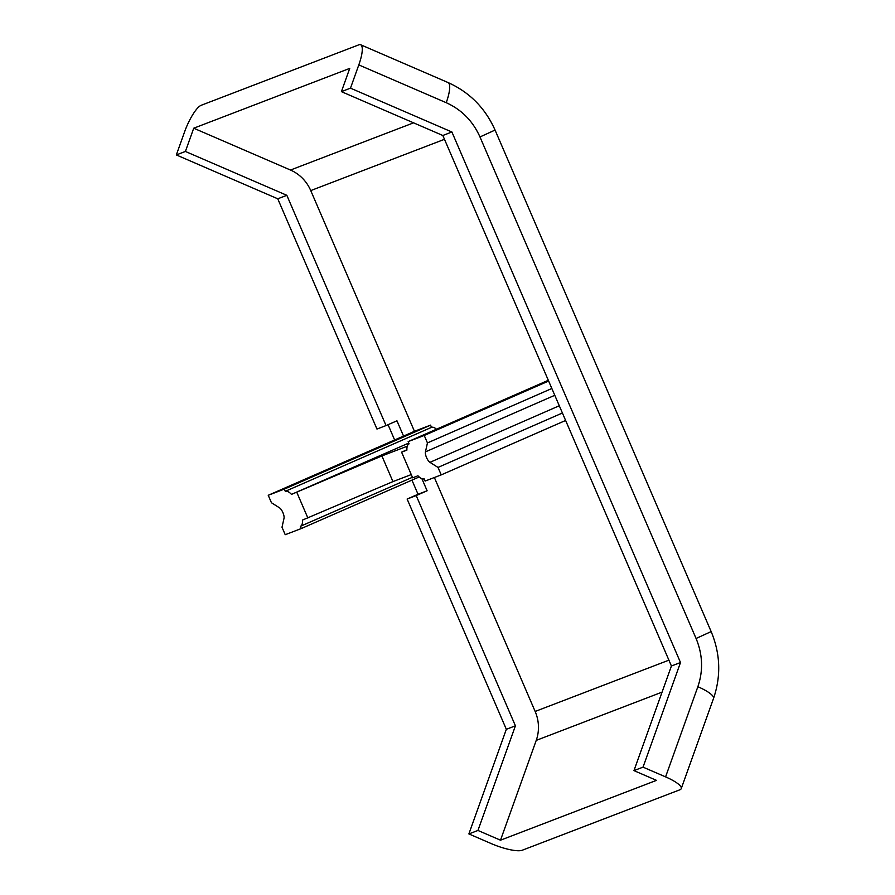 <?xml version="1.0" encoding="UTF-8"?>
<svg xmlns="http://www.w3.org/2000/svg" width="895" height="895" viewBox="0 0 895 895"><rect width="100%" height="100%" fill="white"/><g stroke="black" fill="none" stroke-linecap="round" stroke-linejoin="round"><path stroke-width="1.34" d="M506.335 729.302L407.124 499.041L416.197 495.561L515.419 725.823L506.335 729.302L468.879 833.927L491.422 843.672A25.407 5.974 19.7 0 0 522.21 850.25L679.864 789.793A25.407 5.974 19.7 0 0 681.24 788.618L713.528 698.447A25.407 5.974 19.7 0 0 697.865 686.711L665.578 776.882L643.035 767.138L680.502 662.524L451.908 132.001L350.482 88.157L358.805 64.91L446.236 102.701C461.596 109.637 472.851 121.06 479.977 136.957L696.075 638.482L711.156 631.59L495.058 130.066L479.977 136.957M411.946 480.134L418.032 494.264L407.124 499.041M394.639 439.971L388.061 424.689M350.482 88.157L341.409 91.637L349.732 68.389L193.723 128.209L185.399 151.456L286.836 195.311L386.047 425.572L376.963 429.052L277.752 198.791L176.326 154.936L184.65 131.688A25.407 6.511 113.4 0 1 201.23 105.274L358.873 44.817A25.407 6.511 113.4 0 1 360.64 44.75A25.407 6.511 113.4 0 1 358.805 64.91M665.578 776.882A25.407 5.974 19.7 0 1 681.24 788.618M468.879 833.927L477.952 830.448L500.495 840.192L656.494 780.362L633.962 770.617L643.035 767.138M185.399 151.456L176.326 154.936M286.836 195.311L277.752 198.791M418.032 494.264L427.116 490.784L421.914 478.724M193.723 128.209L290.483 170.039A38.105 35.733 -111 0 1 310.744 190.59L414.452 431.3L403.544 436.078L396.955 420.795L386.047 425.572M515.419 725.823L477.952 830.448M451.908 132.001L442.835 135.492L341.409 91.637M680.502 662.524L671.418 666.003L442.835 135.492M633.962 770.617L671.418 666.003M434.366 477.516L535.154 711.447A38.105 35.733 -111 0 1 536.228 740.389L500.495 840.192M416.197 495.561L427.116 490.784M565.618 420.46L441.224 474.887L425.125 481.062L424.174 478.836A19.052 6.623 66.4 0 1 417.954 475.793L412.651 477.818L401.586 452.165L406.901 450.129A19.052 6.623 66.4 0 1 408.993 443.886A19.052 6.623 66.4 0 1 409.093 443.842L408.142 441.627L424.23 435.462L548.635 381.035M414.452 431.3L430.551 425.136L431.502 427.351L285.281 491.321A19.052 6.623 66.4 0 1 291.501 494.376L381.897 455.935L407.259 446.213M436.503 429.22A19.052 6.623 -113.6 0 0 431.502 427.351M548.311 380.297L408.142 441.627M551.846 388.497L427.452 442.924L425.438 451.874A6.354 2.204 -113.6 0 0 426.535 457.546A6.354 2.204 -113.6 0 0 429.947 462.335L438.002 467.425L562.407 412.998M411.252 474.585L392.95 481.599L302.555 520.04A19.052 6.623 66.4 0 1 300.463 526.282A19.052 6.623 66.4 0 1 300.362 526.316L301.313 528.531L285.225 534.707L282.003 527.244L284.017 518.294A6.354 2.204 66.4 0 0 282.921 512.622A6.354 2.204 66.4 0 0 279.508 507.834L271.453 502.744L268.231 495.282L284.33 489.106L430.551 425.136M419.173 476.968L301.313 528.531M438.002 467.425L441.224 474.887M424.23 435.462L427.452 442.924M408.758 443.07L291.501 494.376M406.878 449.76L401.586 452.165M403.544 436.078L268.231 495.282M300.552 526.238L412.416 477.292L300.463 526.282M392.95 481.599L381.897 455.935M296.804 492.339L307.869 518.004M284.33 489.106L285.281 491.321M696.075 638.482C702.732 654.581 703.325 670.657 697.865 686.711M495.058 130.066C485.269 108.105 469.606 92.263 448.059 82.553A25.407 6.511 113.4 0 1 446.236 102.701M662.065 692.137L536.228 740.389M290.483 170.039L413.579 122.839M535.154 711.447L668.901 660.163M444.479 139.307L310.744 190.59M559.285 405.748L429.947 462.335M425.438 451.874L554.777 395.288M711.156 631.59C720.374 653.753 721.169 676.038 713.528 698.447M448.059 82.553L360.64 44.75"/></g></svg>
